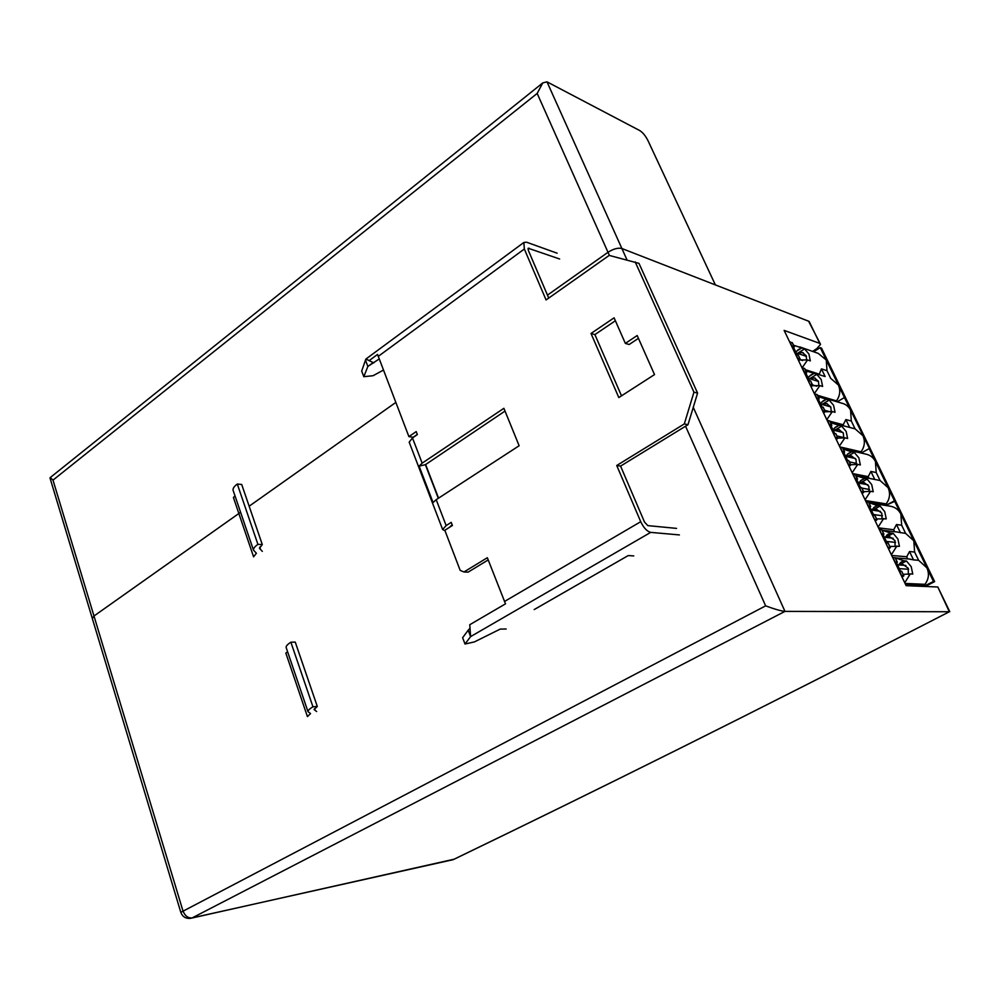 <?xml version="1.0" encoding="UTF-8"?>
<svg xmlns="http://www.w3.org/2000/svg" width="1000" height="1000" viewBox="0 0 1000 1000"><rect width="100%" height="100%" fill="white"/><g stroke="black" fill="none" stroke-linecap="round" stroke-linejoin="round"><path stroke-width="1.5" d="M685.55 426.213L765.638 605.85L180.812 912.337C182.463 916.712 185.65 918.725 190.375 918.388L192.175 917.9C187.987 918.275 184.9 915.888 182.913 910.75L93.987 616L240.588 512.275L93.987 616L92.325 618.513L93.987 616L53 480.125L537.175 93.438L542.775 82.912L546.975 81.838L639.763 130.575C642.812 132.513 645.55 135.863 647.975 140.612L715.375 284.913L621.888 248.512C618.05 247.575 613.425 248.837 608 252.3L547.475 295.125L608 252.3C613.425 248.837 618.05 247.575 621.888 248.512L546.975 81.838M949.762 611.65L937.812 587L949.35 611.75C748.65 715.025 594.1 791.625 454.175 859.2L191.812 918.062M626.987 259.875L621.888 248.512L808.575 321.188L820.2 343.625M937.812 587L906.137 585.675L784.125 330.375L819.762 343.387L820.537 344.338L817 348.425L812.638 351.413M765.638 605.85C774.663 609.2 781.1 611.038 784.975 611.388L949.35 611.75C748.075 715.3 593.275 792.013 453.137 859.675L192.175 917.9L784.975 611.388L693.263 407.337M395.8 402.45L249.15 506.213L395.8 402.45M50.237 477.575L53 480.125M839.812 446.887L861.038 451.8L861.55 452.875L869.163 448.587L933.5 581.462L934.638 581.6L925.263 586.475M870.375 449.087L869.163 448.587L861.55 452.875L842.987 448.6L861.688 453.162M846.338 449.637L865.85 454.113C870.163 455.025 873.363 457.5 875.425 461.538L876.213 472.537L880.075 480.525L888.075 487.65C890.525 493.363 889.875 498.775 886.15 503.888L886.675 504.988L894.45 500.812L895.525 501L886.675 504.988L868.525 502.137M845.675 456.438L848.438 453.4L851.688 451.875L854.35 452.488L858.863 457.863L860.337 464.963L857.7 464.4L852.175 472.75M843.2 449.038L851.688 451.875M857.7 464.4L850.725 464.775M859.1 487.25L861.712 487.887M861.2 491.637L859.35 487.25L860.188 486.788L857.062 480.238L855.612 479.963M854.35 452.488L846.938 456.662L851.388 455.887L856 459.462L856.363 464.775M861.45 491.637L863.838 492.175L862.15 493.638M839.862 447L842.537 447.8M843.6 453.025L844.625 452L842.175 451.325L840.113 447.013M856.438 480.125L857.562 479.075L855.163 478.488L853.075 474.125L855.45 474.812M846.062 459.975L848.713 460.725M848.138 464.312L850.812 464.95L849.163 466.475M895.625 501.2L934.538 581.512M842.638 452.812L844.1 453.137L847.2 459.613L845.738 459.3M849.338 461.875L856.65 463.438M846.475 460.025L847.2 459.613M858.75 486.525L860.188 486.788M869.538 489.487L861.9 488.125M863.6 491.688L870.6 491.3L865.088 499.762M870.6 491.3L873.213 491.763L871.725 484.588L867.15 479.125L859.663 483.25L867.95 484.787M855.987 475.763L867.15 479.125M864.525 478.612L861.375 480.087L858.5 483.25M858.112 476.112L880.075 480.525M874.775 479.487L870.888 471.45L868.188 476.637L868.95 478.237M852.55 473.55L868.188 476.637M865.45 500.538L886.15 503.888M870.888 471.45L876.213 472.537M869.137 491.712L868.825 486.175L864.013 482.488L859.663 483.25M845.7 398.137L844.438 397.537L837.163 401.825L844.438 397.537L934.613 581.525M822.9 397.638L841.775 403.175C845.738 404.125 848.662 406.463 850.575 410.2L851.325 421.05L855.1 428.85L862.925 435.712C865.325 441.3 864.688 446.662 861.038 451.8M820.475 403.75L823.012 400.95L826.462 399.325L829.188 400.112L833.6 405.337L835.037 412.312L832.337 411.562L826.8 419.675M818.075 396.512L826.462 399.325M832.337 411.562L825.062 411.8M818.975 396.65L818 396.362L818.975 396.65M833.188 433.025L835.875 433.888M835.238 437.325L833.438 433.05M829.188 400.112L821.938 404.4L826.575 403.587L830.8 406.975L831.25 411.863M835.487 437.337L837.95 438.062L836.338 439.613M814.4 393.725L817.15 394.738M818.325 399.812L819.175 398.837L816.675 397.975L814.663 393.75M830.888 426.262L831.825 425.262L829.35 424.487L827.312 420.225L829.762 421.112M820.462 406.4L823.188 407.362M822.487 410.637L825.238 411.475L823.65 413.088M832.887 432.388L834.35 432.762L831.3 426.362L829.825 425.988M895.612 501.025L845.575 397.887L844.438 397.537L838.35 384.963C840.688 390.425 840.062 395.725 836.475 400.875L836.9 401.75M817.15 399.475L818.637 399.9L821.663 406.225L820.175 405.8M824.65 410.275L830.775 411.975M843.863 437.638L836.925 435.925M837.925 438.162L844.938 437.825L839.412 446.062M844.938 437.825L847.625 438.488L846.162 431.438L841.688 426.15L834.362 430.375L843.062 432.575M830.562 422.625L841.688 426.15M839 425.45L835.65 427.025L833 429.938M834.587 423.475L855.1 428.85M849.663 427.425L845.875 419.562L843.225 424.75L843.763 425.887M829.9 421.238L843.225 424.75M845.875 419.562L851.325 421.05M843.737 438.162L843.325 433.062L838.913 429.588L834.362 430.375M813.562 351.737L820.275 347.638L838.35 384.963L830.688 378.338L827 370.7L826.263 360L818.188 353.363L799.663 346.863M795.863 352.262L798.175 349.688L801.812 347.975L804.6 348.95L808.913 354.012L810.325 360.875L807.55 359.938L802.262 367.625M793.525 345.2L801.812 347.975M807.55 359.938L799.737 359.938M821.575 348.338L820.275 347.638M807.887 380.087L810.638 381.15M809.887 384.275L808.138 380.112M804.6 348.95L797.5 353.325L802.3 352.488L806.175 355.688L806.688 360.188M810.138 384.3L812.663 385.213L811.125 386.863M789.538 341.7L792.35 342.912M793.6 347.837L794.325 346.9L791.762 345.85L789.8 341.737M805.888 373.663L806.688 372.713L804.15 371.763L802.163 367.587L804.675 368.675M795.45 354.075L798.25 355.238M797.438 358.212L800.238 359.25L798.737 360.938M807.613 379.525L809.125 380L806.137 373.75L804.625 373.263M870.35 448.888L821.438 348.05M792.25 347.362L793.775 347.9L796.725 354.075L795.2 353.55M800.013 359.675L802.562 360.525M816.75 386.213L812.525 384.913M812.325 385.725L819.875 385.6L814.338 393.6M819.875 385.6L822.613 386.45L821.188 379.525L816.812 374.387L809.638 378.713L818.562 381.5M805.725 370.712L816.812 374.387M814.062 373.5L810.525 375.175L808.1 377.85M825.138 376.538L821.425 368.862L819.125 374.65M805.212 369.625L818.825 374.025M817.487 395.288L836.475 400.875M821.425 368.862L827 370.7M818.9 385.875L818.425 381.188L814.375 377.9L809.638 378.713M865.938 501.562L887.013 505.675M868.925 502.8L890.4 506.225C895.113 507.088 898.6 509.7 900.863 514.062L901.675 525.225L905.625 533.4L913.8 540.788L914.625 552.038L918.625 560.3L926.9 567.825C929.425 573.725 928.775 579.225 924.925 584.325L925.475 585.462L905.625 584.6M895.5 563.413L896.888 563.513L900.125 570.312L899.062 570.862M868.75 507.45L870.175 507.663L873.35 514.3L872.312 514.85L874.862 515.375M879.212 529.338L881.762 529.8M881.35 533.812L879.463 529.325M871.475 510.387L874.475 507.1L877.513 505.675L880.1 506.087L884.725 511.637L886.25 518.862L876.637 518.925M869.8 502.925L877.513 505.675M874.412 519.3L872.537 514.837M869.425 507.55L870.675 506.463L868.3 505.975L866.188 501.562M902.062 577.15L903.863 575.825L901.575 575.6L899.4 571.05L901.65 571.362M875.3 521.138L877.013 519.725L874.663 519.288M882.55 535.312L883.938 534.175L881.6 533.8M882.038 535.262L883.45 535.425L886.663 542.137L885.263 541.987M873.05 514.45L882.5 515.812M880.1 506.087L872.537 510.163L876.762 509.412L881.8 513.2L882.062 518.962M871.925 514.087L873.35 514.3M884.613 537.85L887.725 534.425L890.65 533.062L893.213 533.362L897.887 539L899.425 546.3L889.825 546.475M882.013 530.175L890.65 533.062M895.8 563.438L897.362 562.238L895.062 561.962L892.9 557.438L895.163 557.8M903.162 574.375L910.263 573.913L904.75 582.762M895.537 542.4L886.312 541.413M885.6 542.688L886.663 542.137M895.125 546.538L894.938 540.538L889.663 536.65L885.562 537.388L893.213 533.362M897.212 532.038L905.625 533.4M885.638 542.788L888.175 543.2M887.788 547.288L885.888 542.775M898.75 570.225L900.125 570.312M878.5 527.837L893.725 529.738L894.675 531.725M905.062 583.425L924.925 584.325M891.7 555.462L906.725 556.763L907.75 558.9M900.462 532.775L896.488 524.538L893.725 529.738M896.488 524.538L901.675 525.225M883.662 518.5L878.15 527.1M888.6 548.975L890.362 547.6L888.037 547.275M909.225 559.025L913.538 559.888L909.513 551.55L906.725 556.763M909.513 551.55L914.625 552.038M913.538 559.888L918.625 560.3M897.9 565.638L901.15 562.087L903.95 560.775L906.475 560.975L911.213 566.7L912.763 574.062L910.263 573.913M910.35 559.113L895.263 557.863L903.95 560.775M908.637 569.263L899.338 568.638M925.475 585.462L933.5 581.462M908.325 574.45L908.225 568.212L902.712 564.225L898.737 564.938L906.475 560.975M896.888 546.038L891.363 554.763M488.188 559.938L468.15 572.125L463.975 571.975L460.188 570.375L444.825 530.288L452.413 525.487L451.213 522.375L446.15 525.588L436.2 499.675L433.075 502.537L419.113 466.1L422.163 463.15L503.888 408.312L519.138 445.75L436.2 499.675M615.375 320.75L594.9 334.6L621.5 395.825M638.438 338.35L629.163 344.5L625.35 343.4L637.188 335.538L654.525 374.588L618.812 397.562L591.013 333.475L614.087 317.825L625.35 343.4M452.137 524.788L449.288 527.463M505.012 411.075L425.387 464.7L438.312 498.3M417.3 434.438L413.162 437.275L408.9 436.625L416.213 431.6L417.362 434.588L412.475 437.938L409.188 442.188L442.638 529.5L446.15 525.588M559.637 258.988L528.2 248.238L528.35 250.425L548.725 298.075M697.588 393.1L687.975 424.725L620.575 466.1L616.737 465.5L684.312 423.925L693.95 392.175L697.588 393.1L638.975 263.363L609.188 255.4L546.075 299.95L524.338 249.013L523.862 242.475L526.538 242.2L557.137 253.2M620.575 466.1L644.513 522.075L647.837 525.625L676.562 528.387M463.975 571.975L487.337 557.725L505.513 603.837L469.775 624.712L470.6 636.613L468.175 630.225L469.688 628.55M679.4 534.925L650.725 532.375L470.6 636.613L465.012 644.025L462.612 637.712L468.175 630.225M465.012 644.025L474.412 641.912L500.225 629.1L506.188 629M534.2 609.575L628.212 555.575L633.763 555.913M650.725 532.375C647.05 531.462 643.713 527.9 640.725 521.7L616.737 465.5M379.137 358.988L367.863 366.45L363.812 376.7L373.075 375.712L383.387 370.1M363.812 376.7L361.688 371.075L365.838 359.1L369.137 360.625L377.55 354.425L408.9 436.625M372.013 363.4L367.863 366.45L365.725 360.75M373.837 362.875L369.137 360.625M442.638 529.5L445.037 530.862M409.45 442.875L409.188 442.188M425.387 464.7L419.113 466.1M687.975 424.725L684.312 423.925M594.9 334.6L591.013 333.475M693.95 392.175L635.2 261.938M262.312 551.362L259.45 548.288L262.3 544.587L241.7 484.475L237.3 484.038C234.237 486.3 232.825 488.338 233.05 490.138L233.3 490.863M262.3 544.587L257.913 544.362L237.3 484.038M235.05 496.012L233.4 497.45L253.588 556.838L256.388 553.237L253.475 550.125C253.3 548.475 254.788 546.55 257.913 544.362M316.65 711.525L314.1 709.55L317.3 706.462L295.25 642.1L290.875 642.2C287.625 644.275 286.038 646.012 286.112 647.4L286.3 647.938M317.3 706.462L312.95 706.787L290.875 642.2M287.613 651.8L285.837 653.088L307.425 716.6L310.562 713.587L307.962 711.6C307.962 710.387 309.625 708.787 312.95 706.787M809.15 321.475L819.762 343.387M537.175 93.438L609.412 255.45M863.688 492.038L861.6 487.65M844.463 451.85L842.412 447.537M850.662 464.8L848.6 460.475M857.425 478.925L855.337 474.562M848.388 464.325L846.312 459.988M846.938 456.662L855.462 458.537M847.337 454.275L851.45 451.95M860.413 480.825L864.275 478.7M837.788 437.887L835.75 433.612M819.013 398.65L817 394.45M825.062 411.3L823.05 407.075M831.663 425.087L829.625 420.838M822.738 410.662L820.713 406.425M821.938 404.4L830.763 406.9M821.688 402.075L826.225 399.4M834.438 428.025L838.763 425.525M812.5 385.025L810.5 380.85M794.15 346.688L792.188 342.587M800.075 359.05L798.1 354.913M806.513 372.512L804.525 368.363M797.688 358.25L795.713 354.113M797.5 353.325L806.462 356.388M796.675 351.075L801.575 348.05M809.1 376.425L813.825 373.575M870.525 506.325L868.425 501.912M876.875 519.587L874.762 515.163M883.8 534.062L881.663 529.6M872.537 510.163L880.525 511.362M873.65 507.7L877.262 505.75M885.562 537.388L893.175 538.237M887.062 534.9L890.413 533.138M898.737 564.938L905.913 565.462M900.65 562.425L903.713 560.85M903.737 575.725L901.562 571.188M897.225 562.125L895.062 557.612M890.225 547.487L888.075 543M640.725 521.7L504.425 601.512M529.075 248.15L527.987 248.95M378.15 356.45L524.338 249.013M425.588 464.412L438.562 498.137M422.163 463.15L412.475 437.938M260.575 549.487L259.738 547.075M315.1 710.325L314.513 708.6M50.038 478.1L180.812 912.337M50.075 477.7L542.775 82.912M863.787 492.062L861.75 487.8M844.562 451.887L842.562 447.7M850.763 464.837L848.75 460.625M857.513 478.95L855.487 474.712M837.887 437.938L835.9 433.787M819.112 398.7L817.175 394.637M825.163 411.35L823.213 407.262M831.762 425.138L829.788 421.012M839.55 429.75L838.913 429.588M826.575 403.587L827.35 403.812M812.6 385.075L810.662 381.037M794.262 346.737L792.362 342.788M800.175 359.1L798.263 355.125M821.587 348.237L845.662 397.925M806.612 372.562L804.7 368.562M811.25 372.113L824.375 376.337M815.275 378.188L814.375 377.9M802.3 352.488L803.312 352.837M870.625 506.35L868.562 502.05M876.975 519.625L874.9 515.288M883.888 534.087L881.8 529.725M882.412 530.225L897.688 532.087M897.312 562.15L895.2 557.725M903.825 575.737L901.688 571.287M890.312 547.513L888.213 543.125M470.037 632.762L470.45 636.213M365.838 359.1L523.862 242.475M365.637 360.412L365.838 361.138M367.638 359.787L370.275 361.175M253.475 550.125L233.05 490.138M307.962 711.6L286.112 647.4"/></g></svg>
